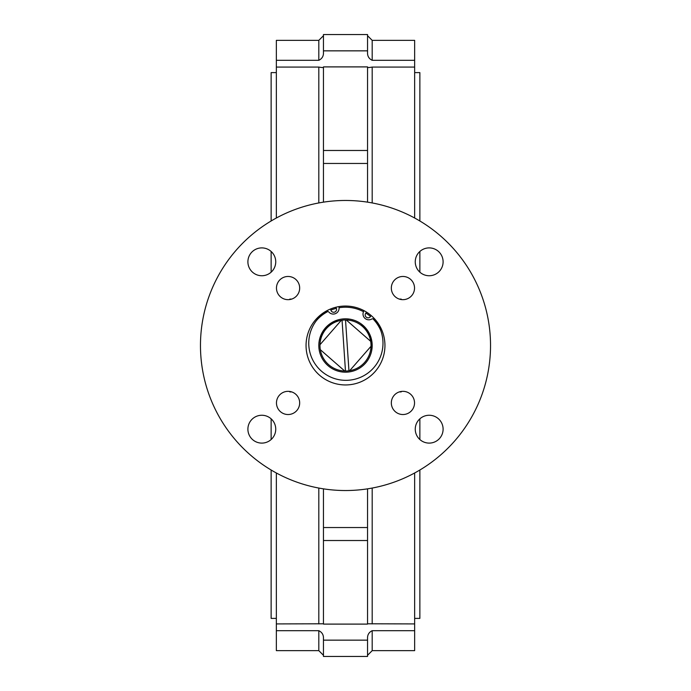 <?xml version="1.0" encoding="UTF-8"?>
<svg xmlns="http://www.w3.org/2000/svg" width="691" height="691" viewBox="0 0 691 691"><rect width="100%" height="100%" fill="white"/><g stroke="black" fill="none" stroke-linecap="round" stroke-linejoin="round"><path stroke-width="1.04" d="M319.562 339.221A26.69 26.69 0 0 0 339.221 371.438A26.69 26.69 0 0 0 371.438 351.779A26.69 26.69 0 0 0 351.779 319.562A26.69 26.69 0 0 0 319.562 339.221M380.914 330.946A38.29 38.29 0 0 0 372.941 318.801M370.523 316.521A38.29 38.29 0 0 0 365.867 313.075M363.492 311.701A38.29 38.29 0 0 0 339.065 307.754M336.37 308.316A38.29 38.29 0 0 0 330.868 310.121M327.862 311.52A38.29 38.29 0 0 0 316.469 320.538M276.348 72.607L271.131 72.607L271.131 220.99M271.131 251.464L271.131 272.168M271.131 418.832L271.131 439.536M271.131 470.01L271.131 618.393L276.348 618.393M414.652 618.393L419.869 618.393L419.869 470.01M414.652 72.607L419.869 72.607L419.869 220.99M419.869 251.464L419.869 272.168M419.869 418.832L419.869 439.536M319.173 341.138A26.69 26.69 0 0 1 335.904 321.661A4.638 4.638 0 0 0 338.167 319.838M352.479 320.944L352.695 319.803M361.652 324.26A4.638 4.638 0 0 0 363.103 326.774A26.69 26.69 0 0 1 371.611 351.002M348.134 318.948L347.918 320.088M347.21 370.972A25.524 25.524 0 0 0 348.946 370.791L345.526 319.976A25.524 25.524 0 0 0 342.054 320.209L345.474 371.024A25.524 25.524 0 0 0 347.21 370.972M345.526 319.976A25.524 25.524 0 0 1 371.015 346.277A25.524 25.524 0 0 1 348.946 370.791M349.689 370.678L371.015 346.277M370.678 341.311L346.277 319.985M345.474 371.024A25.524 25.524 0 0 1 319.985 344.723A25.524 25.524 0 0 1 342.054 320.209M341.311 320.322L319.985 344.723M320.322 349.689L344.723 371.015M370.963 315.372A2.902 2.902 0 0 1 370.963 315.398A2.902 2.902 0 0 1 367.638 317.8A2.902 2.902 0 0 1 366.835 312.323M335.688 307.288A2.902 2.902 0 0 1 333.209 312.237A2.902 2.902 0 0 1 330.808 308.912A2.902 2.902 0 0 1 330.808 308.886M338.875 306.614L338.979 307.193A5.804 5.804 0 0 1 329.011 312.202A2.323 2.323 0 0 0 326.057 311.805A37.133 37.133 0 0 0 339.955 379.86A37.133 37.133 0 0 0 374.557 319.639A2.323 2.323 0 0 0 371.637 319.087A5.804 5.804 0 0 1 363.742 311.192L364.036 310.674M415.256 261.82A13.924 13.924 0 0 0 429.18 275.744A13.924 13.924 0 0 0 443.104 261.82A13.924 13.924 0 0 0 429.18 247.896A13.924 13.924 0 0 0 415.256 261.82M276.469 288.069A11.6 11.6 0 0 0 288.069 299.669A11.6 11.6 0 0 0 299.669 288.069A11.6 11.6 0 0 0 288.069 276.469A11.6 11.6 0 0 0 276.469 288.069M247.896 261.82A13.924 13.924 0 0 0 261.82 275.744A13.924 13.924 0 0 0 275.744 261.82A13.924 13.924 0 0 0 261.82 247.896A13.924 13.924 0 0 0 247.896 261.82M276.469 402.931A11.6 11.6 0 0 0 288.069 414.531A11.6 11.6 0 0 0 299.669 402.931A11.6 11.6 0 0 0 288.069 391.331A11.6 11.6 0 0 0 276.469 402.931M391.331 402.931A11.6 11.6 0 0 0 402.931 414.531A11.6 11.6 0 0 0 414.531 402.931A11.6 11.6 0 0 0 402.931 391.331A11.6 11.6 0 0 0 391.331 402.931M415.256 429.18A13.924 13.924 0 0 0 429.18 443.104A13.924 13.924 0 0 0 443.104 429.18A13.924 13.924 0 0 0 429.18 415.256A13.924 13.924 0 0 0 415.256 429.18M391.331 288.069A11.6 11.6 0 0 0 402.931 299.669A11.6 11.6 0 0 0 414.531 288.069A11.6 11.6 0 0 0 402.931 276.469A11.6 11.6 0 0 0 391.331 288.069M247.896 429.18A13.924 13.924 0 0 0 261.82 443.104A13.924 13.924 0 0 0 275.744 429.18A13.924 13.924 0 0 0 261.82 415.256A13.924 13.924 0 0 0 247.896 429.18M384.947 345.5A39.447 39.447 0 0 1 345.5 384.947A39.447 39.447 0 0 1 306.053 345.5A39.447 39.447 0 0 1 345.5 306.053A39.447 39.447 0 0 1 384.947 345.5M323.457 624.103L367.543 624.103L367.543 540.517L323.457 540.517L323.457 624.103M367.543 623.783L414.652 623.921L414.652 472.99M276.348 472.99L276.348 623.921L323.457 623.783M490.532 345.5A145.032 145.032 0 0 0 345.5 200.468A145.032 145.032 0 0 0 200.468 345.5A145.032 145.032 0 0 0 345.5 490.532A145.032 145.032 0 0 0 490.532 345.5M372.19 630.684L372.19 650.646L414.652 650.646L414.652 630.684L372.19 630.684C368.925 632.282 367.379 634.891 367.543 638.527L367.543 656.45L323.457 656.45L323.457 638.527C323.621 634.891 322.075 632.274 318.81 630.684L276.348 630.684L276.348 650.646L318.81 650.646L318.81 630.684M318.81 60.316L318.81 40.354L276.348 40.354L276.348 60.316L318.81 60.316C322.075 58.718 323.621 56.109 323.457 52.473L323.457 50.849L367.543 50.849L367.543 52.473C367.379 56.109 368.925 58.726 372.19 60.316L414.652 60.316L414.652 40.354L372.19 40.354L372.19 60.316M318.81 202.947L318.81 67.079C322.075 67.64 323.621 67.692 323.457 67.217L322.706 67.563M414.652 218.011L414.652 67.079L372.19 67.079C368.925 67.64 367.379 67.692 367.543 67.217L368.303 67.563M367.543 488.848L367.543 540.517M323.457 540.517L323.457 488.848M323.457 50.849L323.457 34.55L367.543 34.55L367.543 50.849M367.543 163.465L323.457 163.465L323.457 66.897L367.543 66.897L367.543 202.152M323.457 163.465L323.457 202.152M367.543 640.151L323.457 640.151M318.81 67.079L276.348 67.079L276.348 218.011M367.543 527.535L323.457 527.535M289.805 391.46L289.805 391.909L291.706 391.909M291.706 299.091L289.805 299.091L289.805 299.54M399.294 299.091L401.195 299.091L401.195 299.54M401.195 391.46L401.195 391.909L399.294 391.909M414.652 630.684L414.652 623.921M414.652 67.079L414.652 60.316M276.348 630.684L276.348 623.921M276.348 67.079L276.348 60.316M318.81 623.921L318.81 488.053M372.19 488.053L372.19 623.921M372.19 67.079L372.19 202.947M323.457 150.483L367.543 150.483M318.81 650.646L323.457 655.293M318.81 40.354L323.457 35.707M372.19 40.354L367.543 35.707M372.19 650.646L367.543 655.293"/></g></svg>
